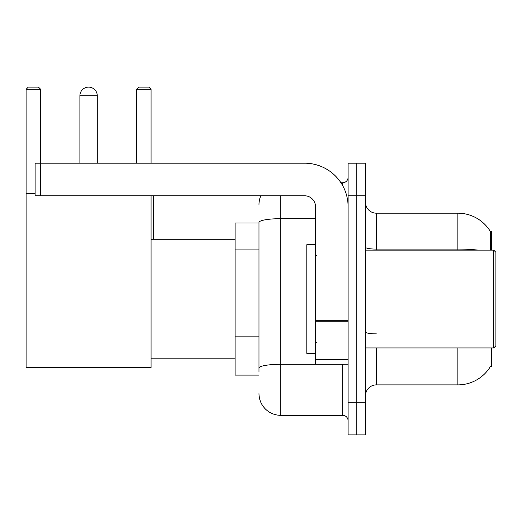<?xml version="1.0" encoding="UTF-8"?>
<svg xmlns="http://www.w3.org/2000/svg" width="522" height="522" viewBox="0 0 522 522"><rect width="100%" height="100%" fill="white"/><g stroke="black" fill="none" stroke-linecap="round" stroke-linejoin="round"><path stroke-width="0.78" d="M491.554 250.129L491.554 231.657L490.563 231.794A38.034 38.034 0 0 0 457.866 213.185A38.034 38.034 0 0 1 490.484 231.657A38.034 38.034 0 0 0 457.866 213.185L376.355 213.185A10.871 10.871 0 0 1 365.491 202.314A10.871 10.871 0 0 0 376.355 213.185L376.355 250.129M491.554 347.939L491.554 366.411L490.484 366.411L490.673 366.092A38.034 38.034 0 0 1 457.866 384.89A38.034 38.034 0 0 0 490.484 366.411M258.99 222.966L235.083 222.966L235.083 375.109L258.99 375.109M365.491 395.754A10.871 10.871 0 0 1 376.355 384.89L457.866 384.89L457.866 347.939M356.794 402.279L356.794 434.878L365.491 434.878L365.491 402.279L356.794 402.279L356.794 434.878L348.102 434.878L348.102 402.279L356.794 402.279L356.794 195.796L356.794 402.279M348.102 402.279L348.102 163.19L356.794 163.19L356.794 195.796L356.794 163.19L365.491 163.19L365.491 402.279M490.302 250.129L490.563 231.794A38.034 38.034 0 0 0 457.866 213.185L457.866 249.105L376.355 249.105A10.871 1.886 0 0 1 365.491 247.219M258.99 371.847L258.99 222.45A21.735 3.771 180 0 1 280.725 218.679L315.503 218.679M280.725 195.796L280.725 415.316L342.667 415.316L342.667 364.239M340.938 182.752L342.667 182.752A5.435 5.435 0 0 0 348.102 177.323M348.102 420.752A5.435 5.435 0 0 0 342.667 415.316M258.99 204.487A21.735 21.735 0 0 1 260.804 195.796M280.725 415.316A21.735 21.735 0 0 1 258.99 393.581M79.892 95.813A8.691 8.691 0 0 1 88.59 87.122A8.691 8.691 0 0 1 97.281 95.813L79.892 95.813L79.892 163.19M97.281 163.19L97.281 95.813M151.073 195.796L151.073 367.501L26.1 367.501L26.1 89.295L28.273 87.122L38.491 87.122L40.664 89.295L26.1 89.295M40.664 163.19L40.664 89.295M26.1 193.623L35.118 193.623M151.073 89.295L136.516 89.295L138.689 87.122L148.9 87.122L151.073 89.295L151.073 163.19M136.516 89.295L136.516 163.19M153.572 239.265L153.572 195.796M348.102 364.239L315.503 364.239L315.503 320.293L348.102 320.293M348.102 206.66A43.47 43.47 0 0 0 304.633 163.19L40.553 163.19L40.553 195.796L304.633 195.796A10.871 10.871 0 0 1 315.503 206.66L315.503 320.293M40.553 195.796L35.118 195.796L35.118 163.19L40.553 163.19M493.727 250.129L495.9 252.309L495.9 345.766L493.727 347.939L493.727 250.129L365.491 250.129M315.503 244.701L306.805 244.701L306.805 353.374L315.503 353.374M258.99 249.907L235.083 249.907M258.99 336.847L235.083 336.847M376.355 347.939L376.355 384.89M478.243 250.129A38.034 6.603 180 0 0 457.866 249.105L457.866 250.129M365.491 195.796L348.102 195.796M376.355 333.871A10.871 1.886 -0 0 1 365.491 331.985M344.559 364.239A5.435 0.946 0 0 1 342.667 364.297L280.725 364.297A21.735 3.771 180 0 0 258.99 368.075M342.667 185.617L342.667 182.752M348.102 321.239L315.503 321.239M315.503 359.749L348.102 359.749M151.073 358.81L235.083 358.81M151.073 239.265L235.083 239.265M365.491 347.939L493.727 347.939M316.586 255.565L315.503 254.482M316.586 342.504L315.503 343.593"/></g></svg>
